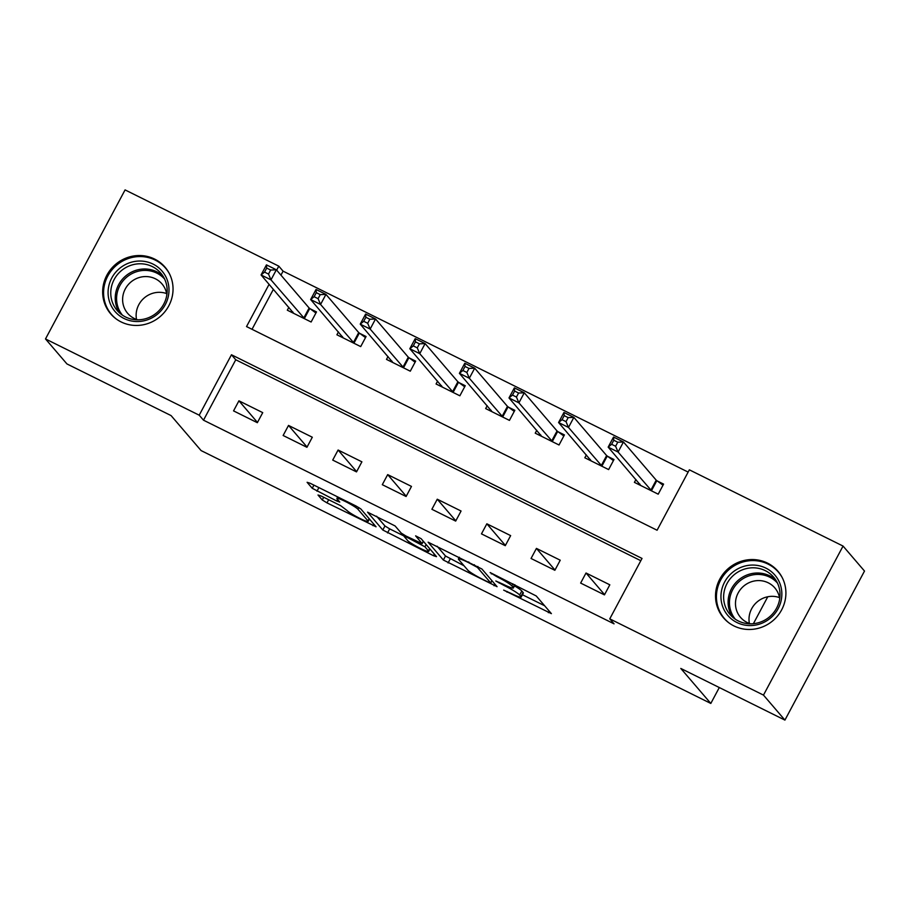 <?xml version="1.0" encoding="UTF-8"?>
<svg xmlns="http://www.w3.org/2000/svg" width="910" height="910" viewBox="0 0 910 910"><rect width="100%" height="100%" fill="white"/><g stroke="black" fill="none" stroke-linecap="round" stroke-linejoin="round"><path stroke-width="1.36" d="M503.662 590.124L551.392 613.636L536.24 595.97L490.137 572.538L496.667 576.565A14.423 1.558 -151.9 0 1 511.818 585.881L513.081 587.36A14.423 1.558 -151.9 0 1 513.354 587.974A14.423 1.558 -151.9 0 1 503.321 584.322L495.825 581.001L504.504 585.687A14.423 1.558 -151.9 0 1 519.655 595.015L520.918 596.482A14.423 1.558 -151.9 0 1 521.18 597.096A14.423 1.558 -151.9 0 1 511.147 593.445L503.662 590.124M154.62 259.077A35.831 34.318 139.4 0 1 165.04 267.165A35.831 34.318 139.4 0 1 164.994 311.584A35.831 34.318 139.4 0 1 121.075 321.912A35.831 34.318 139.4 0 1 110.656 313.813A35.831 34.318 139.4 0 1 110.701 269.406A35.831 34.318 139.4 0 1 154.62 259.077M767.483 563.097A35.831 34.318 139.4 0 1 777.902 571.184A35.831 34.318 139.4 0 1 777.857 615.604A35.831 34.318 139.4 0 1 733.938 625.932A35.831 34.318 139.4 0 1 723.518 617.833A35.831 34.318 139.4 0 1 723.564 573.425A35.831 34.318 139.4 0 1 767.483 563.097M321.059 495.961L318 495.006L322.254 499.965L326.986 502.877L376.069 526.81L360.838 508.952L356.094 506.04L310.151 483.255L307.102 482.3L312.232 488.283L336.632 500.955L339.771 502.092L337.144 498.942A12.057 1.308 -151.9 0 1 336.916 498.418A12.057 1.308 -151.9 0 1 346.733 502.195A12.057 1.308 -151.9 0 1 357.971 509.27L367.947 520.895A12.057 1.308 -151.9 0 1 368.175 521.407A12.057 1.308 -151.9 0 1 358.358 517.642A12.057 1.308 -151.9 0 1 347.12 510.567L340.715 505.71L321.059 495.961M269.098 284.307L246.53 326.576L657.088 530.234L689.348 469.822L843.058 546.068L864.5 571.059L784.92 720.094L680.794 668.44L710.812 703.441L201.087 450.575L171.069 415.586L66.942 363.932L45.5 338.941L125.079 189.906L278.79 266.152L276.663 270.145M784.92 720.094L763.479 695.104L609.768 618.857L642.028 558.433L231.47 354.763L199.21 415.188L45.5 338.941M640.822 560.708L235.758 359.768L203.499 420.181L614.057 623.851L609.768 618.857M203.499 420.181L199.21 415.188M443.352 560.037L497.076 586.688L481.925 569.023L428.11 542.178L443.352 560.037L445.502 556.01L464.032 565.77M433.478 555.703L382.803 530.007L367.56 512.148L395.099 525.957L401.242 533.112L405.974 536.035L422.16 543.645L415.62 535.853L421.125 538.697L436.538 556.658L433.478 555.703L434.343 554.099M609.814 584.812L586.017 573.004L580.637 583.071L604.445 594.878L609.814 584.812M560.23 560.207L536.434 548.4L531.053 558.478L554.861 570.286L560.23 560.207M510.647 535.615L486.85 523.807L481.47 533.874L505.277 545.682L510.647 535.615M461.063 511.022L437.266 499.215L431.886 509.281L455.683 521.089L461.063 511.022M411.479 486.418L387.683 474.611L382.302 484.689L406.099 496.496L411.479 486.418M361.896 461.825L338.099 450.018L332.719 460.085L356.515 471.892L361.896 461.825M312.312 437.232L288.515 425.425L283.135 435.492L306.932 447.299L312.312 437.232M262.728 412.628L238.932 400.821L233.551 410.888L257.348 422.695L262.728 412.628M688.131 472.085L283.078 271.157L280.951 275.138M273.387 289.3L252.024 329.306M635.942 479.513L634.407 482.368L658.214 494.175L663.583 484.109L657.134 480.912M586.359 454.909L584.823 457.775L608.619 469.583L614 459.516L607.55 456.308M536.775 430.316L535.239 433.183L559.036 444.99L564.416 434.912L557.966 431.715M487.191 405.712L485.656 408.579L509.452 420.386L514.832 410.319L508.383 407.123M437.596 381.119L436.072 383.986L459.868 395.793L465.249 385.726L458.799 382.518M388.013 356.527L386.488 359.393L410.285 371.189L415.665 361.122L409.216 357.926M338.429 331.923L336.905 334.789L360.701 346.596L366.082 336.529L359.632 333.322M288.845 307.33L287.321 310.196L311.118 322.003L316.498 311.925L310.037 308.729M710.812 703.441L719.298 687.539M753.389 623.691L767.767 596.767M843.058 546.068L763.479 695.104M283.078 271.157L278.79 266.152M235.758 359.768L231.47 354.763M586.017 573.004L604.57 594.639M536.434 548.4L554.986 570.035M486.85 523.807L505.403 545.443M437.266 499.215L455.819 520.838M387.683 474.611L406.235 496.246M338.099 450.018L356.652 471.653M288.515 425.425L307.068 447.049M238.932 400.821L257.485 422.456M521.18 597.096L523.33 593.07A14.423 1.558 -151.9 0 0 523.068 592.456L520.918 596.482M514.468 585.881A14.423 1.558 -151.9 0 1 521.805 590.988L523.068 592.456M522.442 594.742L544.635 605.753M437.107 546.227L445.502 556.01M488.568 582.241L490.706 582.912L477.397 567.396L468.445 562.562A14.423 1.558 -151.9 0 0 458.412 558.911A14.423 1.558 -151.9 0 0 458.674 559.525L467.763 570.115A14.423 1.558 -151.9 0 0 482.914 579.442L488.568 582.241M404.131 536.058L389.685 528.881L387.535 532.919M376.569 516.197L384.953 525.969L389.685 528.881M407.623 540.551A12.057 1.308 -151.9 0 0 418.862 547.627A12.057 1.308 -151.9 0 0 428.678 551.403A12.057 1.308 -151.9 0 0 428.451 550.88L424.936 546.785L407.157 537.4L404.017 536.263L407.623 540.551M639.468 484.882L639.889 484.109M611.634 444.285L615.604 446.253L617.754 442.214L613.784 440.247L611.634 444.285L608.164 447.128L613.533 437.05L623.452 441.976L618.083 452.042L608.164 447.128L640.856 485.576M663.003 485.201L656.212 480.161L623.452 441.976L617.754 442.214M651.753 490.979L618.083 452.042L615.604 446.253M613.533 437.05L613.784 440.247M589.885 460.289L590.306 459.516M562.05 419.681L566.02 421.649L568.17 417.622L564.2 415.654L562.05 419.681L558.581 422.524L563.95 412.457L573.869 417.372L568.488 427.45L558.581 422.524L591.272 460.972M613.42 460.596L606.629 455.569L573.869 417.372L568.17 417.622M602.17 466.386L568.488 427.45L566.02 421.649M563.95 412.457L564.2 415.654M540.301 435.697L540.722 434.912M512.466 395.088L516.436 397.056L518.586 393.029L514.616 391.061L512.466 395.088L508.997 397.932L514.366 387.865L524.285 392.779L518.905 402.846L508.997 397.932L541.689 436.379M563.836 436.004L557.045 430.976L524.285 392.779L518.586 393.029M552.586 441.782L518.905 402.846L516.436 397.056M514.366 387.865L514.616 391.061M490.717 411.092L491.138 410.319M462.883 370.484L466.853 372.452L469.003 368.425L465.033 366.457L462.883 370.484L459.402 373.327L464.783 363.261L474.701 368.186L469.321 378.253L459.402 373.327L492.105 411.786M514.252 411.411L507.462 406.372L474.701 368.186L469.003 368.425M503.002 417.189L469.321 378.253L466.853 372.452M464.783 363.261L465.033 366.457M441.134 386.5L441.543 385.726M413.299 345.891L417.258 347.859L419.419 343.832L415.449 341.864L413.299 345.891L409.818 348.735L415.199 338.668L425.118 343.582L419.738 353.66L409.818 348.735L442.522 387.182M464.669 386.807L457.878 381.779L425.118 343.582L419.419 343.832M453.419 392.585L419.738 353.66L417.258 347.859M415.199 338.668L415.449 341.864M735.473 570.217A31.008 29.7 139.4 0 1 777.356 578.407A31.008 29.7 139.4 0 1 767.323 620.415A31.008 29.7 139.4 0 1 725.441 612.214A31.008 29.7 139.4 0 1 735.473 570.217M766.573 619.05A28.71 27.505 -40.6 0 0 773.614 577.122A28.71 27.505 -40.6 0 0 737.077 572.572A28.71 27.505 -40.6 0 0 730.036 614.5A28.71 27.505 -40.6 0 0 766.573 619.05M749.385 623.43A22.602 21.658 139.4 0 1 759.588 600.099A22.602 21.658 139.4 0 1 779.495 597.597M750.602 623.828A22.602 21.658 139.4 0 1 740.524 617.355A22.602 21.658 139.4 0 1 746.063 584.345A22.602 21.658 139.4 0 1 774.842 587.928A22.602 21.658 139.4 0 1 779.699 598.871M782.213 577.6A35.592 34.102 -40.6 0 0 778.414 572.14A35.592 34.102 -40.6 0 0 733.107 566.498A35.592 34.102 -40.6 0 0 724.383 618.493A35.592 34.102 -40.6 0 0 729.194 623.066M124.022 318.477A31.008 29.7 139.4 0 1 111.759 278.005A31.008 29.7 139.4 0 1 153.051 264.105A31.008 29.7 139.4 0 1 165.313 304.577A31.008 29.7 139.4 0 1 124.022 318.477M152.402 266.619A28.71 27.505 -40.6 0 0 117.208 274.888A28.71 27.505 -40.6 0 0 117.174 310.481A28.71 27.505 -40.6 0 0 125.523 316.964A28.71 27.505 -40.6 0 0 160.717 308.695A28.71 27.505 -40.6 0 0 160.751 273.102A28.71 27.505 -40.6 0 0 152.402 266.619M136.523 319.41A22.602 21.658 139.4 0 1 144.235 297.945A22.602 21.658 139.4 0 1 166.632 293.577M137.74 319.808A22.602 21.658 139.4 0 1 134.236 318.443A22.602 21.658 139.4 0 1 127.662 313.336A22.602 21.658 139.4 0 1 127.696 285.308A22.602 21.658 139.4 0 1 155.405 278.801A22.602 21.658 139.4 0 1 161.98 283.897A22.602 21.658 139.4 0 1 166.837 294.851M169.351 273.58A35.592 34.102 -40.6 0 0 165.552 268.12A35.592 34.102 -40.6 0 0 155.201 260.078A35.592 34.102 -40.6 0 0 111.566 270.338A35.592 34.102 -40.6 0 0 111.52 314.473A35.592 34.102 -40.6 0 0 116.332 319.046M391.55 361.896L391.96 361.122M363.716 321.298L367.674 323.266L369.824 319.239L365.865 317.272L363.716 321.298L360.235 324.142L365.615 314.064L375.534 318.989L370.154 329.056L360.235 324.142L392.938 362.589M415.085 362.214L408.294 357.186L375.534 318.989L369.824 319.239M403.835 367.993L370.154 329.056L367.674 323.266M365.615 314.064L365.865 317.272M341.967 337.303L342.376 336.529M314.132 296.694L318.09 298.662L320.24 294.635L316.282 292.667L314.132 296.694L310.651 299.538L316.032 289.471L325.951 294.396L320.57 304.463L310.651 299.538L343.354 337.997M365.501 337.61L358.711 332.582L325.951 294.396L320.24 294.635M354.252 343.4L320.57 304.463L318.09 298.662M316.032 289.471L316.282 292.667M292.383 312.71L292.792 311.925M264.548 272.101L268.507 274.069L270.657 270.043L266.698 268.075L264.548 272.101L261.068 274.945L266.448 264.878L276.367 269.792L270.987 279.859L261.068 274.945L293.771 313.393M315.918 313.017L309.127 307.989L276.367 269.792L270.657 270.043M304.668 318.796L270.987 279.859L268.507 274.069M266.448 264.878L266.698 268.075M507.302 591.534L506.972 592.16M491.65 573.289L491.32 573.914M499.476 582.411L499.146 583.037M521.805 590.988L519.655 595.015M504.834 585.062L504.504 585.687M514.537 584.641L513.081 587.36M512.922 583.833L511.818 585.881M497.008 575.939L496.667 576.565M549.196 611.076L548.343 612.68M494.881 584.129L494.028 585.744M450.234 558.922L448.084 562.949M491.9 580.66L490.706 582.912M477.898 566.475L477.397 567.396M474.417 564.735L474.087 565.36M468.775 561.936L468.445 562.562M384.953 525.969L382.803 530.007M423.275 541.2L422.069 543.452M429.656 548.639L428.451 550.88M426.142 544.533L424.936 546.785M420.557 543.213L420.204 543.873M407.487 536.775L407.157 537.4M369.153 518.654L367.947 520.895M358.881 507.564L357.971 509.27M337.496 499.351L336.632 500.955M318.898 487.589L316.976 491.195M313.927 485.121L312.232 488.283M373.794 524.069L372.941 525.673M328.669 499.738L326.986 502.877M323.698 497.269L322.254 499.965M656.827 480.685L651.446 490.752M656.212 480.161L650.843 490.24M607.243 456.081L601.863 466.159M606.629 455.569L601.26 465.636M557.659 431.488L552.279 441.555M557.045 430.976L551.665 441.043M508.064 406.895L502.695 416.962M507.462 406.372L502.081 416.45M458.481 382.291L453.112 392.358M457.878 381.779L452.498 391.846M732.436 616.957A28.71 27.505 139.4 0 1 741.548 577.782A28.71 27.505 139.4 0 1 775.684 579.875M777.458 583.06A27.766 26.595 -40.6 0 0 742.458 579.044A27.766 26.595 -40.6 0 0 735.314 619.198M119.574 312.938A28.71 27.505 139.4 0 1 122.839 278.733A28.71 27.505 139.4 0 1 156.873 271.828A28.71 27.505 139.4 0 1 162.81 275.855M164.596 279.04A27.766 26.595 -40.6 0 0 156.861 273.148A27.766 26.595 -40.6 0 0 122.987 280.94A27.766 26.595 -40.6 0 0 122.452 315.178M408.897 357.698L403.528 367.765M408.294 357.186L402.914 367.253M359.313 333.094L353.945 343.172M358.711 332.582L353.33 342.649M309.73 308.501L304.349 318.568M309.127 307.989L303.747 318.056M515.003 584.868L513.354 587.974M491.98 580.751L490.763 583.037M459.3 557.238L458.412 558.911M423.389 541.336L422.16 543.645M429.964 548.992L428.678 551.403M404.54 535.285L404.017 536.263M369.46 519.007L368.175 521.407M337.712 496.928L336.916 498.418M724.383 618.493L726.214 620.631M778.414 572.14L780.257 574.278M165.552 268.12L167.394 270.259M111.52 314.473L113.352 316.612"/></g></svg>
